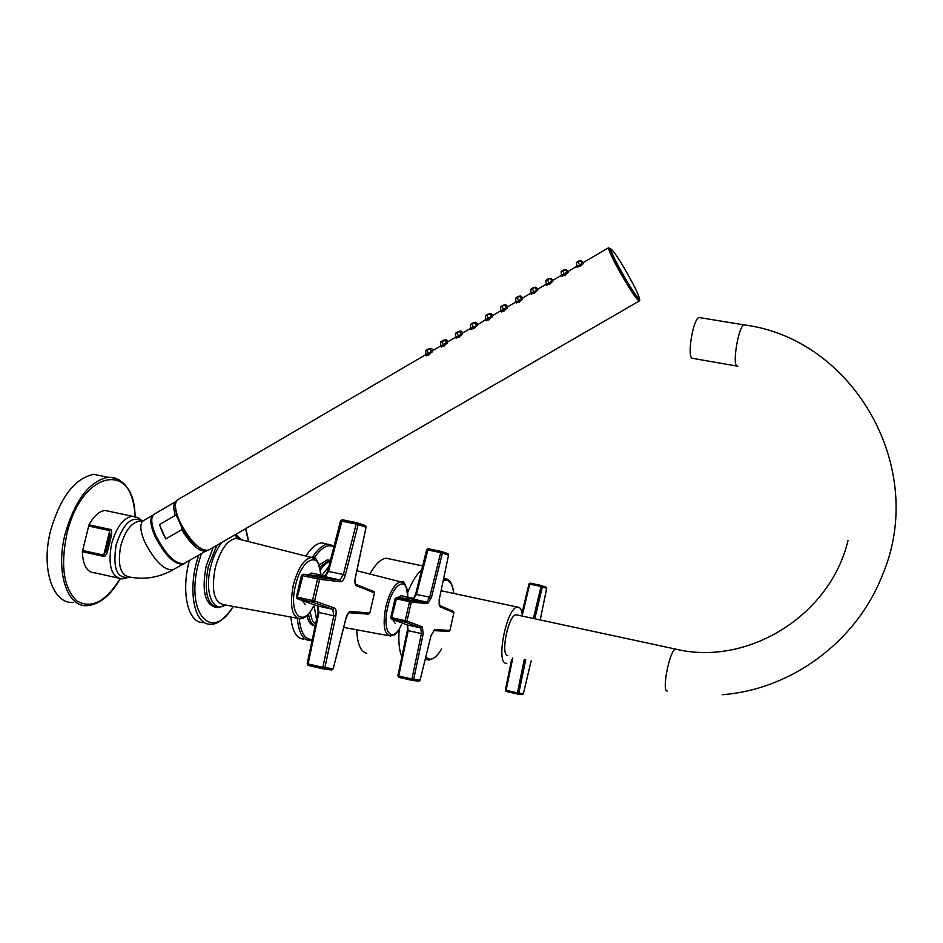 <?xml version="1.0" encoding="UTF-8"?>
<svg xmlns="http://www.w3.org/2000/svg" width="943" height="943" viewBox="0 0 943 943"><rect width="100%" height="100%" fill="white"/><g stroke="black" fill="none" stroke-linecap="round" stroke-linejoin="round"><path stroke-width="1.41" d="M736.884 366.073L691.832 358.21C687.046 354.474 693.482 318.145 699.058 317.508L700.166 317.685M517.365 615.025L516.175 614.765C508.442 614.494 500.073 655.326 507.794 655.656M506.815 663.365L506.085 663.33C495.417 663.059 506.933 606.714 517.566 607.103L518.591 607.186C520.677 607.905 521.962 610.852 522.457 616.027M401.859 656.705C399.137 650.434 398.252 641.24 399.219 629.122M407.647 592.675C411.973 581.737 416.653 574.122 421.674 569.808M407.482 629.759L407.506 625.975M389.777 558.987L386.241 558.244C380.937 558.751 375.491 564.02 369.904 574.051M366.792 653.287C360.709 651.884 357.35 644.057 356.702 629.806M117.38 577.882L95.054 572.884C87.145 572.613 82.901 565.541 82.347 551.702L88.984 524.838C93.828 516.01 99.168 511.212 104.991 510.434L110.083 511.519M73.448 602.377C52.855 604.628 40.62 568.523 50.663 530.379C60.505 496.985 74.862 478.29 93.734 474.317L104.626 476.569M82.347 551.702L103.435 556.346C104.532 557.136 105.84 555.663 107.372 551.926L111.533 534.952C111.899 530.992 111.415 529.129 110.06 529.388L88.984 524.838M82.513 550.441L103.6 555.085L106.111 550.83L109.895 535.412L111.533 534.952M107.372 551.926L106.111 550.83L109.895 535.412L109.624 530.579L88.536 526.029M153.273 514.878L153.096 514.996C149.666 518.049 150.22 525.027 154.77 535.942C165.072 555.698 174.549 565.022 183.201 563.926M155.265 536.072C162.573 550.948 170.471 560.059 178.958 563.395M194.824 544.3C188.718 538.394 183.59 530.956 179.441 521.986C177.036 516.623 175.646 514.418 175.245 515.397L159.473 524.603L162.09 531.616L165.827 538.936L181.657 529.73C182.577 529.942 181.834 527.361 179.441 521.986L176.612 514.277M159.473 524.603L165.827 538.936M506.438 307.241L504.305 305.131L502.348 305.685C500.203 307.053 500.108 307.3 502.065 306.428C504.14 304.943 504.234 304.695 502.348 305.685L500.403 307.394L504.281 305.108M502.395 306.015L501.311 306.534M502.277 305.791L501.299 306.475M507.145 308.22L506.568 307.383L503.597 309.823L500.933 310.565M506.603 307.442L507.582 307.477L504.045 311.013L500.391 311.461L501.016 310.801L501.44 311.968M431.67 351.256L432.625 351.256L428.912 354.933L425.482 355.322L426.106 354.639L426.519 355.817M446.569 342.545L447.536 342.545L443.858 346.199L440.381 346.588L441.006 345.916L441.418 347.095M461.516 333.798L462.483 333.81L458.84 337.441L455.328 337.842L455.94 337.181L456.365 338.348M476.498 325.04L477.476 325.064L473.869 328.659L470.309 329.072L470.922 328.412L471.347 329.579M491.527 316.259L492.505 316.282L488.934 319.842L485.327 320.278L485.951 319.618L486.376 320.785M531.133 293.049L521.691 298.566L522.705 298.648L519.192 302.149L515.491 302.609L516.116 301.96L516.54 303.116M546.327 284.161L536.838 289.713L537.864 289.796L534.386 293.273L530.638 293.744L531.274 293.096L531.687 294.251M561.556 275.262L552.044 280.825L553.069 280.92L549.628 284.362L545.82 284.857L546.457 284.208L546.881 285.352M567.309 271.949L568.323 272.02L564.904 275.427L561.061 275.934L561.698 275.297L562.111 276.44M582.585 263.014L583.611 263.097L580.228 266.468L576.326 266.999L576.963 266.362M610.38 249.553C607.881 250.001 631.079 291.587 637.197 297.623L638.6 298.554L637.515 297.092C631.492 291.293 610.003 251.321 610.38 249.553M431.859 351.102L440.864 345.833M429.454 348.981L431.493 348.556M433.25 350.301L431.281 348.356L429.289 348.851L430.916 348.391M431.517 351.055L428.523 353.731L426.024 354.403M431.635 351.173L429.419 348.945L427.556 349.464C425.376 350.843 425.234 351.126 427.108 350.301C429.206 348.792 429.348 348.521 427.544 349.464L425.529 351.22L429.407 348.922M427.556 349.794L426.436 350.36M427.438 349.582L426.425 350.289M446.711 342.427L455.811 337.099M446.416 342.344L444.318 340.234L442.432 340.753C440.263 342.132 440.122 342.403 442.019 341.578C444.106 340.069 444.247 339.798 442.42 340.753L440.416 342.498L446.298 339.893M448.066 341.625L446.086 339.68L444.188 340.128L445.733 339.728M447.088 343.287L446.522 342.474L443.458 344.997L440.923 345.692L440.428 342.568M442.432 341.095L441.336 341.637M442.326 340.871L441.312 341.578M461.587 333.716L458.428 336.238L455.87 336.946L455.363 333.822M459.288 331.535L461.151 331.193M462.93 332.938L460.938 330.993L459.123 331.394L460.573 331.028M461.363 333.598L470.793 328.341M461.481 333.728L459.253 331.5L457.343 332.03C455.186 333.398 455.056 333.669 456.966 332.82C459.052 331.323 459.182 331.064 457.343 332.03L455.351 333.763L459.229 331.476M457.367 332.36L456.271 332.903M457.249 332.136L456.247 332.832M485.81 319.559L473.433 327.457L470.852 328.176L470.333 325.064M474.27 322.777L476.038 322.482M477.83 324.227L475.826 322.27L474.105 322.636L475.472 322.306M476.345 324.84L477.04 325.806M476.474 324.97L474.223 322.73L472.302 323.272C470.144 324.64 470.038 324.899 471.96 324.05C474.046 322.553 474.152 322.294 472.302 323.272L470.321 324.993L474.199 322.706M472.325 323.602L471.241 324.133M472.219 323.378L471.217 324.074M489.287 313.984L490.973 313.736M492.776 315.481L490.761 313.524L489.134 313.854L490.407 313.571M491.374 316.058L488.498 318.651L485.869 319.382L485.35 316.27M492.069 317.025L491.492 316.2L500.874 310.742M491.503 316.176L489.252 313.948L487.307 314.49C485.15 315.858 485.056 316.117 486.989 315.257C489.075 313.76 489.169 313.5 487.295 314.49L485.339 316.211L489.217 313.925M487.342 314.821L486.258 315.351M487.225 314.597L486.234 315.28M504.352 305.178L505.943 304.966M507.758 306.723L505.731 304.754L504.199 305.049L505.377 304.801M519.463 296.35L520.96 296.185M522.787 297.929L520.736 295.972L519.31 296.208L520.395 296.008M521.55 298.401L518.733 300.97L516.045 301.736M521.691 298.542L519.416 296.302L517.436 296.856C515.291 298.224 515.208 298.459 517.188 297.587C519.251 296.102 519.334 295.854 517.424 296.856L515.503 298.566L519.381 296.267M517.483 297.175L516.41 297.693M517.365 296.962L516.387 297.634M534.61 287.497L536.025 287.367M537.852 289.124L535.801 287.155L534.457 287.356L535.447 287.191M536.708 289.548L533.915 292.094L531.192 292.872L530.65 289.76M534.528 287.415L532.559 288.004C530.426 289.36 530.355 289.595 532.347 288.711C534.41 287.226 534.481 286.99 532.559 288.004L530.638 289.701L534.551 287.438L537.439 290.538M532.618 288.322L531.557 288.841M532.5 288.098L531.534 288.77M549.804 278.609L551.125 278.527M552.963 280.283L550.889 278.315L549.651 278.48L550.547 278.35M551.903 280.66L549.144 283.195L546.374 283.984M552.044 280.79L549.745 278.55L547.73 279.128C545.596 280.484 545.537 280.708 547.553 279.812C549.604 278.338 549.663 278.102 547.73 279.128L545.82 280.814L549.71 278.527M547.789 279.446L546.74 279.953M547.671 279.222L546.716 279.882M565.046 269.71L566.26 269.663M568.11 271.419L565.682 269.486M567.144 271.749L564.409 274.26L561.604 275.061L561.061 271.961M564.94 269.615L562.936 270.228C560.814 271.584 560.767 271.796 562.794 270.9C564.845 269.415 564.892 269.191 562.936 270.228L561.05 271.902L564.975 269.639L567.886 272.763M563.006 270.535L561.957 271.042M562.888 270.311L561.945 270.971M580.322 260.787L581.442 260.775M583.304 262.531L580.876 260.598M582.42 262.814L579.721 265.313L576.88 266.126L576.326 263.026M578.083 261.954L580.251 260.704L578.189 261.305C576.079 262.649 576.043 262.861 578.083 261.954C580.122 260.468 580.157 260.256 578.189 261.305L576.314 262.967L578.165 262.142L580.299 266.433M578.271 261.612L577.222 262.107M578.153 261.388L577.21 262.036M427.686 603.626L427.061 602.153L410.688 600.55L411.325 602.07L409.545 601.669L405.207 620.671L406.987 621.072L405.349 622.156L420.79 627.967L421.415 633.661L411.938 679.031L420.083 680.151L431.045 635.57L434.711 629.547L449.929 630.419L453.889 612.62L439.886 606.703L439.19 599.689L448.55 555.132L442.397 553.058L431.411 597.65L427.686 603.626L411.325 602.07L406.987 621.072L422.393 626.906L423.159 633.967L413.694 679.314L412.126 680.375L411.938 679.031L398.724 676.001L408.189 630.726L407.541 625.044L391.805 619.174L391.651 617.689L396.744 597.485L413.6 599.147L416.5 594.338L428.193 548.72L441.407 551.466L440.711 552.586L426.719 549.804M418.892 681.235L420.083 680.151L418.539 681.211L412.35 680.41M431.045 635.57L420.083 680.174M449.87 630.407L448.385 631.433L433.58 630.619M448.785 631.445L449.929 630.419L453.889 612.632M439.886 606.703L439.65 605.547L453.123 611.276M448.479 555.121L447.536 553.541L441.725 551.561M431.411 597.65L429.713 597.178L440.711 552.586L442.397 553.058L441.442 551.466L428.193 548.72L426.649 549.722M415.698 594.255L429.713 597.178L426.849 602.011L410.323 600.408L396.779 597.485L410.688 600.55L409.545 601.669L395.129 598.557L396.779 597.485L395.129 598.557L390.779 617.5L405.207 620.671L405.349 622.156L391.805 619.174L390.779 617.5L391.168 618.797M397.958 675.789L398.877 677.333M426.731 549.722L428.228 548.72M397.97 675.718L398.913 677.345L412.091 680.375M401.918 595.893L400.834 595.658L397.97 597.603M392.689 619.504L395.129 623.335M392.429 610.298L393.361 606.243M319.359 564.892L327.256 559.871L329.802 560.307M314.561 625.574C310.907 625.303 308.361 621.991 306.935 615.661M290.88 617.064C292.306 631.539 296.644 638.894 303.894 639.118M326.172 543.781L321.799 542.862C316.612 543.333 311.296 547.73 305.862 556.052M546.728 588.326L546.421 587.3L542.107 585.839L542.378 586.864L546.681 588.314L540.233 619.846L546.728 588.326L545.973 587.147M528.988 583.988L530.261 583.139L542.107 585.839L540.999 586.475L529.73 584.106L530.284 583.151L528.929 584L529.73 584.106L522.351 615.013M534.822 618.679L542.378 586.864L540.999 586.475L533.42 618.384M525.722 659.64L518.827 693.117L506.12 690.323L512.792 657.955M517.695 694.036L522.033 694.602L523.353 693.718L518.827 693.117L517.507 694.013L517.412 692.893L524.32 659.322M531.145 660.843L523.353 693.73L531.18 660.854M522.045 613.044L528.964 584.047L522.033 612.938M511.672 659.605L505.342 690.076L506.214 691.443L505.389 690.111M340.729 581.737L340.069 580.075L318.982 577.646L319.642 579.344L317.567 578.884L312.51 600.502L314.597 600.962L312.746 602.2L332.785 609.343L333.739 615.85L322.871 667.338L333.244 668.764L345.916 618.266C347.142 613.999 348.651 611.759 350.431 611.524L369.833 612.985L374.454 592.935L356.407 585.686C354.922 584.695 354.556 582.02 355.322 577.658L366.061 527.243L358.151 524.579L345.338 575.041C344.101 579.332 342.557 581.56 340.729 581.737L319.642 579.344L314.597 600.962L334.588 608.129C336.156 609.095 336.557 611.795 335.767 616.203L324.911 667.656L323.143 668.858L322.871 667.338L308.09 663.919L318.958 612.573L317.956 606.066L297.552 598.852L297.304 597.155L303.281 574.181L325.064 576.703L328.577 571.328L342.25 519.734L357.043 522.776M333.138 668.74L331.394 669.931L323.402 668.893M369.739 612.962L368.076 614.129L349.099 612.738M374.359 592.911L373.558 591.402M365.955 527.22L364.906 525.44L357.409 522.894M345.338 575.041L343.358 574.499L356.195 524.013L358.151 524.579L357.091 522.787L356.195 524.013L340.612 520.96M296.856 598.451L312.746 602.2L312.51 600.502L296.385 596.954L296.856 598.451L296.385 596.954L301.442 575.407L303.281 574.181L318.982 577.646L317.567 578.884L301.571 575.442M307.3 663.707L308.314 665.44M340.635 520.854L342.285 519.734M301.571 575.419L303.34 574.181L318.534 577.458L339.633 579.898L324.557 576.668M307.324 663.601L308.373 665.452L323.095 668.858M313.182 573.415L311.544 573.061L308.444 574.782M302.055 600.443L305.155 604.392M215.075 607.174C204.678 603.779 201.696 590.094 206.14 566.118L213.224 547.411M237.801 538.052L238.331 538.983M189.331 560.543L188.906 562.252C180.844 594.125 188.706 624.113 203.747 622.545M737.862 366.238L736.636 365.837C732.369 362.171 738.899 325.583 743.968 324.864L744.982 325.029M676.473 649.291L675.601 649.102C669.848 649.291 661.432 691.184 667.173 691.042M135.061 516.422C134.554 460.608 81.735 469.803 66.894 533.927C60.34 565.753 63.629 588.055 76.748 600.844C91.165 609.272 105.581 601.929 120.009 578.837M120.35 480.517L114.468 477.747L107.962 477.252C89.29 481.295 75.051 500.061 65.22 533.561C55.201 571.812 67.201 607.94 87.558 605.618C99.769 604.333 110.649 595.41 120.197 578.861M129.674 577.151L122.118 578.931C111.262 577.187 107.75 565.505 111.569 543.887C116.295 527.455 123.156 518.226 132.138 516.21L137.973 517.825M140.413 520.312L141.238 521.562M110.06 529.388L103.435 556.346M108.41 543.203L109.801 543.498M143.584 520.56L143.136 520.819C139.635 523.907 140.142 530.909 144.668 541.824C155.053 561.71 164.612 570.975 173.347 569.619C159.697 577.364 145.269 579.862 130.051 577.128C120.433 575.584 117.333 565.175 120.739 545.914C124.947 531.263 131.03 523.023 138.998 521.208L141.662 520.725C131.584 515.656 123.085 523.719 116.154 544.901C112.5 568.44 116.92 579.191 129.427 577.151M104.991 510.434L132.138 516.21C137.112 517.059 140.295 518.567 141.662 520.725L142.24 521.255M153.096 514.996L143.136 520.819L138.998 521.208L141.721 521.444M155.171 536.037C161.571 549.18 168.785 558.103 176.801 562.818C181.469 564.397 183.991 564.598 184.345 563.431C175.693 564.716 166.133 555.356 155.678 535.353C151.104 524.379 150.538 517.365 153.992 514.3L154.428 514.041M206.258 550.759L206.269 550.747C199.881 552.551 191.688 545.537 181.657 529.73M175.245 515.397C173.158 508.1 173.371 503.468 175.917 501.487L176.247 501.287M502.065 306.428L504.151 310.954M639.213 301.029L208.509 550.134C199.963 551.266 190.321 541.624 179.594 521.184C174.868 509.986 174.184 502.878 177.543 499.837L177.979 499.59M608.612 247.738C608.176 249.105 610.899 255.329 616.781 266.433C628.439 287.438 635.947 298.955 639.283 300.982L636.124 296.951C630.773 289.513 624.537 279.281 617.429 266.256L608.612 247.738L582.562 262.967L583.187 263.84M611.842 249.966C607.363 245.074 609.237 250.52 617.465 266.28C628.875 287.733 643.444 308.561 638.894 297.116M203.771 550.24C195.142 546.551 187.009 536.991 179.382 521.55M179.323 521.42C175.987 513.735 174.726 507.817 175.551 503.656M612.785 250.885C603.567 240.017 629.948 289.171 637.444 296.797C645.849 306.263 620.494 259.125 612.785 250.885M429.053 354.851L427.108 350.301M443.988 346.128L442.019 341.578M458.97 337.37L456.966 332.82M473.987 328.588L471.96 324.05M489.04 319.783L486.989 315.257M519.287 302.102L517.188 297.587M534.481 293.214L532.347 288.711M549.71 284.314L547.553 279.812M564.975 275.391L562.794 270.9M439.19 599.689L439.179 605.194M441.371 551.466L448.184 553.918L448.55 555.132L439.202 599.654M434.711 629.547L431.034 635.606M426.649 549.757L415.627 594.196L413.246 599.1L427.061 602.153L413.187 599.111M422.393 626.906L420.79 627.967L407.223 624.926M423.159 633.967L407.352 630.478L407.388 624.985M407.753 597.06C408.26 575.206 393.078 582.137 387.738 607.068C381.609 631.987 392.394 644.929 401.47 624.737M403.427 582.798L400.657 581.831C394.728 583.411 389.801 591.685 385.864 606.655C382.54 624.82 384.096 634.615 390.543 636.042C394.103 634.439 394.999 637.008 401.588 624.761M328.848 566.519L322.034 575.183M314.196 606.384L316.542 619.468M310.33 611.783C311.025 618.172 312.746 622.345 315.528 624.278M308.479 614.093C309.563 620.812 311.803 624.714 315.198 625.798M330.427 560.331L329.142 560.272L319.96 566.943M330.05 561.816C326.938 562.311 323.755 564.975 320.502 569.808M333.846 546.94C327.952 543.722 321.374 547.411 314.149 558.008M299.237 618.808C300.77 632.883 305.119 639.767 312.31 639.472M333.433 545.702L328.14 544.205C322.989 544.677 317.697 549.085 312.286 557.431M297.304 618.243C298.66 632.894 302.962 640.332 310.212 640.556L312.121 640.38M517.483 694.013L506.214 691.443M425.894 656.835C430.22 661.644 435.466 659.004 441.63 648.937M453.724 593.3C452.298 582.727 448.785 578.589 443.175 580.888M425.434 658.697L429.065 660.147M447.984 579.733L443.564 579.061M356.407 585.686L355.499 583.929M350.431 611.524L348.721 612.714M327.645 571.21L324.84 576.586L340.069 580.075L343.358 574.499L327.751 571.269M334.588 608.129L332.785 609.343L317.65 605.96M335.767 616.203L318.062 612.302L317.932 606.054M320.75 574.912C320.797 550.099 301.619 557.396 295.465 585.662C288.31 613.905 302.491 628.922 313.5 606.231M315.316 558.81L311.237 557.419C303.787 559.246 297.811 568.499 293.273 585.179C289.501 606.066 291.858 617.276 300.334 618.797C304.683 618.691 309.139 614.518 313.677 606.278M239.887 539.384L235.903 538.37C227.133 540.174 220.226 550.087 215.181 568.11C211.114 590.742 214.132 602.966 224.198 604.769L297.316 618.243M221.77 542.461C216.855 548.779 213.142 556.995 210.619 567.097C204.207 592.169 212.918 613.504 225.318 604.982M216.843 545.313L208.273 566.578C203.747 591.697 207.071 605.382 218.246 607.669L225.695 605.052M236.61 534.811L235.833 534.327M240.819 539.62L234.536 535.082M248.516 541.565L245.557 528.705M201.319 553.612L198.219 564.291C185.358 614.034 212.104 642.678 233.204 606.432M198.525 555.227L196.12 563.831C188.07 595.74 195.838 625.739 210.772 624.136C216.937 624.832 224.481 618.95 233.428 606.479M722.185 694.708C791.036 689.663 856.268 641.829 882.176 575.678C928.572 468.011 853.109 338.596 743.968 324.864L699.058 317.508M847.993 540.551C830.394 615.319 747.87 666.63 675.601 649.102L516.175 614.765M422.641 565.918L386.241 558.244M517.566 607.103L441.124 590.742M135.238 516.469C133.423 490.926 124.335 477.853 107.962 477.252L93.734 474.317M173.347 569.619L182.977 564.055M155.112 535.895C149.689 521.361 151.481 520.395 151.682 517.919L153.992 514.3L176.235 501.299M184.345 563.431L205.939 550.936M500.945 310.553L500.415 307.465M179.311 521.455C171.154 497.975 177.756 501.499 177.543 499.837L425.965 354.556M506.58 307.406L515.986 301.913M567.273 271.914L576.833 266.327M206.729 550.724C206.187 554.284 186.844 540.799 179.335 521.526M431.623 351.185L432.177 351.987M426.036 354.391L425.541 351.279M461.469 333.739L462.035 334.553M521.679 298.554L522.269 299.391M516.045 301.725L515.515 298.625M552.032 280.814L552.645 281.662M546.386 283.973L545.832 280.873M576.975 266.362L577.387 267.494M582.574 262.956L580.251 260.704M397.887 675.718L407.341 630.502M397.875 675.754L398.571 677.215M413.847 598.463L400.834 595.658M407.859 597.084C406.292 584.825 403.887 579.733 400.657 581.831L356.89 570.751M388.54 635.676L343.712 627.413M327.256 559.871L330.415 560.401M334.058 546.127L321.799 542.862M541.506 585.509L530.249 583.151M522.339 694.626L523.389 693.73M505.919 691.325L505.342 690.087L511.613 659.687M453.831 593.324C452.487 583.481 449.505 578.648 444.884 578.837L443.658 578.578M425.293 659.287L426.743 659.617M368.524 614.141L369.833 612.985L374.454 592.935L374.1 591.615L356.089 584.46C354.992 583.717 354.768 581.454 355.428 577.67L366.061 527.243L365.636 525.864L356.984 522.776L342.25 519.734L340.517 520.866M331.806 669.954L333.244 668.764L346.01 618.313L348.545 612.714M327.657 571.187L340.506 520.901M307.984 665.298L307.194 663.648L318.05 612.325M325.418 576.055L311.544 573.061M320.915 574.947C318.522 560.849 315.292 555.003 311.237 557.419L235.903 538.37C235.538 537.475 236.893 537.816 239.958 539.396M241.102 539.691L235.785 534.363M248.728 541.612L245.852 528.54"/></g></svg>

